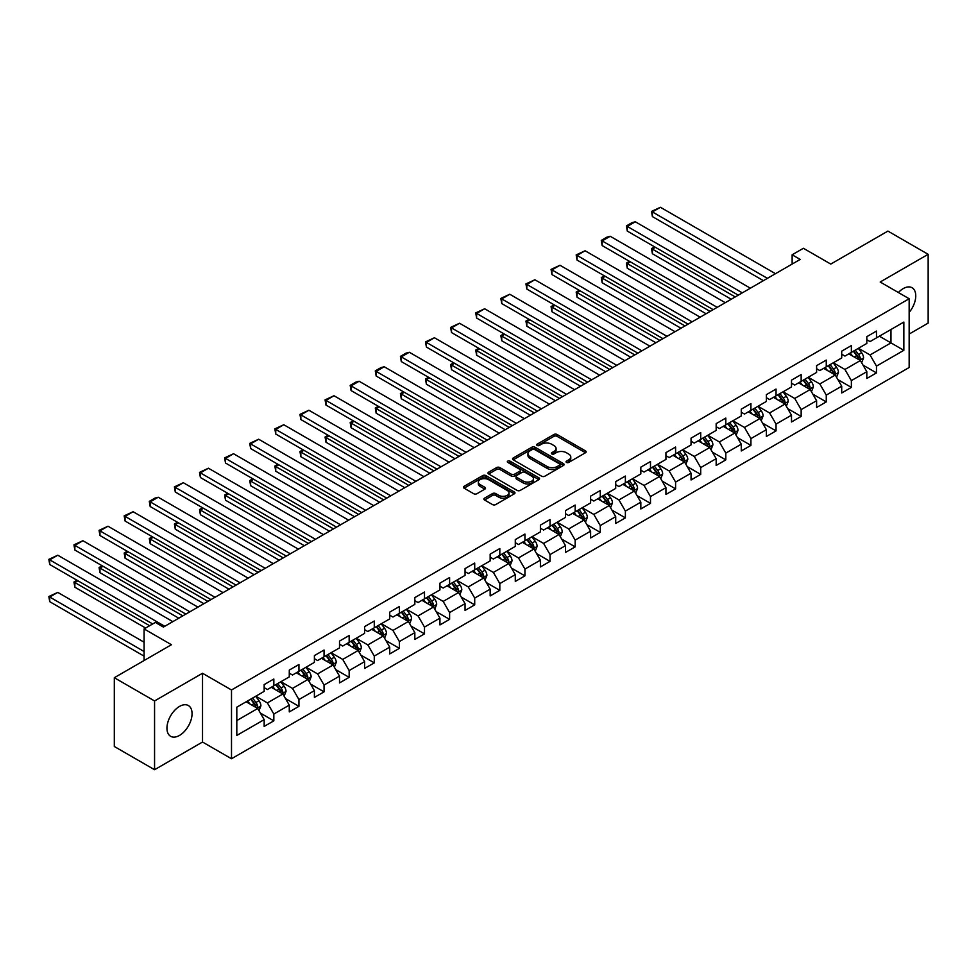 <?xml version="1.0" encoding="UTF-8"?>
<svg xmlns="http://www.w3.org/2000/svg" width="977" height="977" viewBox="0 0 977 977"><rect width="100%" height="100%" fill="white"/><g stroke="black" fill="none" stroke-linecap="round" stroke-linejoin="round"><path stroke-width="1.47" d="M566.513 462.426A1.563 0.904 0 0 0 568.724 462.426L585.504 452.73A2.235 1.295 0 0 0 586.163 451.814A2.235 1.295 0 0 0 585.504 450.91L557.073 434.484A2.235 1.295 0 0 0 553.91 434.484L537.118 444.181A1.563 0.904 0 0 0 536.666 444.816A1.563 0.904 0 0 0 537.118 445.451A1.563 0.904 0 0 0 539.328 445.451L541.502 444.205A7.144 4.128 0 0 1 551.614 444.205L553.983 445.573A7.144 4.128 0 0 1 556.084 448.492A7.144 4.128 0 0 1 553.983 451.411L551.81 452.656A1.563 0.904 0 0 0 551.358 453.304A1.563 0.904 0 0 0 551.81 453.939A1.563 0.904 0 0 0 554.032 453.939L556.194 452.681A7.144 4.128 0 0 1 566.306 452.681L568.675 454.049A7.144 4.128 0 0 1 570.776 456.967A7.144 4.128 0 0 1 568.675 459.886L566.513 461.144A1.563 0.904 0 0 0 566.049 461.779A1.563 0.904 0 0 0 566.513 462.426L566.513 461.144M179.499 735.425A17.757 10.246 120 0 0 191.101 719.78A17.757 10.246 120 0 0 188.378 705.553A17.757 10.246 120 0 0 179.499 706.432A17.757 10.246 120 0 0 167.91 722.076A17.757 10.246 120 0 0 170.633 736.304A17.757 10.246 120 0 0 179.499 735.425M909.16 312.432A17.757 10.246 120 0 0 912.078 287.739A17.757 10.246 120 0 0 903.2 288.618A17.757 10.246 120 0 0 898.376 292.514M484.543 498.16A2.235 1.295 0 0 0 483.896 499.064A2.235 1.295 0 0 0 484.543 499.98L492.53 504.584A2.235 1.295 0 0 0 495.681 504.584L514.329 493.825A2.235 1.295 0 0 0 514.989 492.909A2.235 1.295 0 0 0 514.329 492.005L485.887 475.579A2.235 1.295 0 0 0 482.736 475.579L464.087 486.338A2.235 1.295 0 0 0 463.428 487.254A2.235 1.295 0 0 0 464.087 488.17L473.723 493.727A2.235 1.295 0 0 0 476.886 493.727L484.861 489.123A2.235 1.295 0 0 0 485.52 488.219A2.235 1.295 0 0 0 484.861 487.303L480.086 484.543A5.972 3.456 0 0 1 478.339 482.101A5.972 3.456 0 0 1 482.027 478.913A5.972 3.456 0 0 1 488.537 479.658L507.258 490.466A5.972 3.456 0 0 1 509.005 492.909A5.972 3.456 0 0 1 505.317 496.096A5.972 3.456 0 0 1 498.807 495.351L495.681 493.556A2.235 1.295 0 0 0 492.53 493.556L484.543 498.16L484.543 499.98M909.16 334.061L928.15 323.094L928.15 254.325L887.91 231.085L830.768 264.083L803.399 248.28L792.139 254.789L800.187 259.43L163.403 627.075L155.355 622.422L144.095 628.932L144.095 660.525M154.561 700.949L154.561 769.717L202.52 742.032L202.52 673.263L154.561 700.949L114.309 677.72L171.451 644.722L144.095 628.932M202.52 673.263L231.5 689.982L909.16 298.742L909.16 367.511L231.5 758.75L231.5 689.982M928.15 254.325L880.179 282.011L909.16 298.742M541.661 476.214A2.235 1.295 0 0 0 544.824 476.214L563.473 465.455A2.235 1.295 0 0 0 564.12 464.539A2.235 1.295 0 0 0 563.473 463.635L535.03 447.21A2.235 1.295 0 0 0 531.867 447.21L513.218 457.981A2.235 1.295 0 0 0 512.571 458.885A2.235 1.295 0 0 0 513.218 459.801L541.661 476.214M508.394 462.756A1.563 0.904 0 0 1 509.982 462.976L538.864 479.658L520.252 490.405A2.235 1.295 0 0 1 517.089 490.405L488.659 473.979L488.659 472.16A2.235 1.295 0 0 0 487.999 473.076A2.235 1.295 0 0 0 488.659 473.979M488.659 472.16L496.634 467.556A2.235 1.295 0 0 1 499.797 467.556L511.325 474.211A2.235 1.295 0 0 0 514.488 474.211L519.776 471.158A2.235 1.295 0 0 0 520.436 470.242A2.235 1.295 0 0 0 519.776 469.326L507.771 462.402A1.563 0.904 0 0 1 507.319 461.755A1.563 0.904 0 0 1 508.284 460.924A1.563 0.904 0 0 1 509.982 461.12L538.901 477.814A2.235 1.295 0 0 1 539.548 478.73A2.235 1.295 0 0 1 538.901 479.634L538.901 477.814M154.561 769.717L114.309 746.489L114.309 677.72M260.395 713.076L273.829 720.843L273.829 714.053L289.277 705.138L289.277 711.915L298.938 706.347L298.938 699.556L314.399 690.641L314.399 697.419L324.046 691.85L324.046 685.06L339.507 676.133L339.507 682.923L349.155 677.342L349.155 670.564L364.616 661.637L364.616 668.427L374.276 662.846L374.276 656.068L389.725 647.14L389.725 653.931L399.385 648.349L399.385 641.571L414.834 632.644L414.834 639.434L424.494 633.853L424.494 627.075L439.943 618.148L439.943 624.938L449.603 619.357L449.603 612.579L465.052 603.652L465.052 610.442L474.712 604.861L474.712 598.071L490.161 589.155L490.161 595.933L499.821 590.364L499.821 583.574L515.282 574.659L515.282 581.437L524.93 575.868L524.93 569.078L540.391 560.163L540.391 566.941L550.039 561.372L550.039 554.582L565.5 545.667L565.5 552.445L575.16 546.876L575.16 540.086L590.609 531.17L590.609 537.948L600.269 532.367L600.269 525.589L615.718 516.662L615.718 523.452L625.378 517.871L625.378 511.093L640.827 502.166L640.827 508.956L650.487 503.375L650.487 496.597L665.935 487.67L665.935 494.46L675.596 488.879L675.596 482.101L691.044 473.173L691.044 479.963L700.704 474.382L700.704 467.604L716.165 458.677L716.165 465.467L725.813 459.886L725.813 453.108L741.274 444.181L741.274 450.971L750.922 445.39L750.922 438.6L766.383 429.685L766.383 436.463L776.043 430.894L776.043 424.103L791.492 415.188L791.492 421.966L801.152 416.397L801.152 409.607L816.601 400.692L816.601 407.47L826.261 401.901L826.261 395.111L841.71 386.196L841.71 392.974L851.37 387.405L851.37 380.615L866.819 371.7L866.819 378.478L876.479 372.896L876.479 366.119L903.847 350.316L903.847 322.068L890.963 329.505L890.963 342.89L903.847 350.316M273.829 720.843L264.169 726.412L264.169 719.634L236.813 735.425L236.813 707.177L264.169 691.374L264.169 684.596L273.829 679.015L273.829 685.805L289.277 676.878L289.277 670.1L298.938 664.519L298.938 671.309L314.399 662.382L314.399 655.604L324.046 650.023L324.046 656.813L339.507 647.885L339.507 641.107L349.155 635.526L349.155 642.316L364.616 633.389L364.616 626.611L374.276 621.03L374.276 627.808L389.725 618.893L389.725 612.103L399.385 606.534L399.385 613.312L414.834 604.397L414.834 597.606L424.494 592.038L424.494 598.816L439.943 589.9L439.943 583.11L449.603 577.541L449.603 584.319L465.052 575.404L465.052 568.614L474.712 563.045L474.712 569.823L490.161 560.908L490.161 554.118L499.821 548.549L499.821 555.327L515.282 546.412L515.282 539.622L524.93 534.04L524.93 540.831L540.391 531.903L540.391 525.125L550.039 519.544L550.039 526.334L565.5 517.407L565.5 510.629L575.16 505.048L575.16 511.838L590.609 502.911L590.609 496.133L600.269 490.552L600.269 497.342L615.718 488.415L615.718 481.637L625.378 476.055L625.378 482.846L640.827 473.918L640.827 467.14L650.487 461.559L650.487 468.337L665.935 459.422L665.935 452.632L675.596 447.063L675.596 453.841L691.044 444.926L691.044 438.136L700.704 432.567L700.704 439.345L716.165 430.43L716.165 423.639L725.813 418.071L725.813 424.848L741.274 415.933L741.274 409.143L750.922 403.574L750.922 410.352L766.383 401.437L766.383 394.647L776.043 389.066L776.043 395.856L791.492 386.929L791.492 380.151L801.152 374.57L801.152 381.36L816.601 372.432L816.601 365.654L826.261 360.073L826.261 366.863L841.71 357.936L841.71 351.158L851.37 345.577L851.37 352.367L866.819 343.44L866.819 336.662L876.479 331.081L876.479 337.871L903.847 322.068M271.252 687.295L282.841 693.988L267.393 702.903L255.803 696.21M264.169 687.661L267.393 689.518L273.829 685.805M267.393 702.903L273.829 714.053M282.841 693.988L289.277 705.138M296.361 672.799L307.95 679.479L292.502 688.406L280.912 681.714M289.277 673.165L292.502 675.022L298.938 671.309M292.502 688.406L298.938 699.556M307.95 679.479L314.399 690.641M321.47 658.29L333.059 664.983L317.61 673.91L306.021 667.218M314.399 658.669L317.61 660.525L324.046 656.813M317.61 673.91L324.046 685.06M333.059 664.983L339.507 676.133M346.591 643.794L358.18 650.487L342.719 659.414L331.13 652.721M339.507 644.173L342.719 646.029L349.155 642.316M342.719 659.414L349.155 670.564M358.18 650.487L364.616 661.637M371.7 629.298L383.289 635.99L367.828 644.918L356.239 638.225M364.616 629.677L367.828 631.533L374.276 627.808M367.828 644.918L374.276 656.068M383.289 635.99L389.725 647.14M396.809 614.802L408.398 621.494L392.949 630.421L381.36 623.729M389.725 615.18L392.949 617.037L399.385 613.312M392.949 630.421L399.385 641.571M408.398 621.494L414.834 632.644M421.917 600.305L433.507 606.998L418.058 615.913L406.469 609.233M414.834 600.684L418.058 602.54L424.494 598.816M418.058 615.913L424.494 627.075M433.507 606.998L439.943 618.148M447.026 585.809L458.616 592.502L443.167 601.417L431.578 594.724M439.943 586.176L443.167 588.044L449.603 584.319M443.167 601.417L449.603 612.579M458.616 592.502L465.052 603.652M472.135 571.313L483.725 578.005L468.276 586.921L456.686 580.228M465.052 571.679L468.276 573.548L474.712 569.823M468.276 586.921L474.712 598.071M483.725 578.005L490.161 589.155M497.244 556.817L508.834 563.509L493.385 572.424L481.795 565.732M490.161 557.183L493.385 559.039L499.821 555.327M493.385 572.424L499.821 583.574M508.834 563.509L515.282 574.659M522.353 542.32L533.943 549.013L518.494 557.928L506.904 551.236M515.282 542.687L518.494 544.543L524.93 540.831M518.494 557.928L524.93 569.078M533.943 549.013L540.391 560.163M547.474 527.824L559.064 534.517L543.603 543.432L532.013 536.739M540.391 528.191L543.603 530.047L550.039 526.334M543.603 543.432L550.039 554.582M559.064 534.517L565.5 545.667M572.583 513.328L584.173 520.008L568.712 528.936L557.122 522.243M565.5 513.694L568.712 515.551L575.16 511.838M568.712 528.936L575.16 540.086M584.173 520.008L590.609 531.17M597.692 498.82L609.282 505.512L593.833 514.439L582.243 507.747M590.609 499.198L593.833 501.054L600.269 497.342M593.833 514.439L600.269 525.589M609.282 505.512L615.718 516.662M622.801 484.323L634.391 491.016L618.942 499.943L607.352 493.251M615.718 484.702L618.942 486.558L625.378 482.846M618.942 499.943L625.378 511.093M634.391 491.016L640.827 502.166M647.91 469.827L659.499 476.52L644.051 485.447L632.461 478.754M640.827 470.206L644.051 472.062L650.487 468.337M644.051 485.447L650.487 496.597M659.499 476.52L665.935 487.67M673.019 455.331L684.608 462.023L669.16 470.951L657.57 464.258M665.935 455.709L669.16 457.566L675.596 453.841M669.16 470.951L675.596 482.101M684.608 462.023L691.044 473.173M698.128 440.835L709.717 447.527L694.268 456.442L682.679 449.762M691.044 441.201L694.268 443.07L700.704 439.345M694.268 456.442L700.704 467.604M709.717 447.527L716.165 458.677M723.236 426.338L734.826 433.031L719.377 441.946L707.788 435.253M716.165 426.705L719.377 428.573L725.813 424.848M719.377 441.946L725.813 453.108M734.826 433.031L741.274 444.181M748.358 411.842L759.947 418.535L744.486 427.45L732.897 420.757M741.274 412.209L744.486 414.065L750.922 410.352M744.486 427.45L750.922 438.6M759.947 418.535L766.383 429.685M773.466 397.346L785.056 404.038L769.595 412.953L758.005 406.261M766.383 397.712L769.595 399.569L776.043 395.856M769.595 412.953L776.043 424.103M785.056 404.038L791.492 415.188M798.575 382.85L810.165 389.542L794.716 398.457L783.127 391.765M791.492 383.216L794.716 385.072L801.152 381.36M794.716 398.457L801.152 409.607M810.165 389.542L816.601 400.692M823.684 368.353L835.274 375.034L819.825 383.961L808.235 377.269M816.601 368.72L819.825 370.576L826.261 366.863M819.825 383.961L826.261 395.111M835.274 375.034L841.71 386.196M848.793 353.845L860.383 360.537L844.934 369.465L833.344 362.772M841.71 354.224L844.934 356.08L851.37 352.367M844.934 369.465L851.37 380.615M860.383 360.537L866.819 371.7M879.373 336.198L890.963 342.89L870.043 354.969L858.453 348.276M866.819 339.727L870.043 341.584L876.479 337.871M870.043 354.969L876.479 366.119M202.52 742.032L231.5 758.75M792.139 254.789L792.139 264.083M236.813 720.562L257.733 708.484L246.143 701.791M257.733 708.484L264.169 719.634M863.045 365.142L876.479 372.896M837.924 379.638L851.37 387.405M812.815 394.134L826.261 401.901M787.706 408.63L801.152 416.397M762.597 423.126L776.043 430.894M737.488 437.635L750.922 445.39M712.38 452.131L725.813 459.886M687.271 466.627L700.704 474.382M662.162 481.124L675.596 488.879M637.041 495.62L650.487 503.375M611.932 510.116L625.378 517.871M586.823 524.612L600.269 532.367M561.714 539.109L575.16 546.876M536.605 553.605L550.039 561.372M511.496 568.101L524.93 575.868M486.387 582.597L499.821 590.364M461.278 597.106L474.712 604.861M436.157 611.602L449.603 619.357M411.048 626.098L424.494 633.853M385.939 640.594L399.385 648.349M360.831 655.091L374.276 662.846M335.722 669.587L349.155 677.342M310.613 684.083L324.046 691.85M285.504 698.579L298.938 706.347M567.136 462.646L568.675 461.755A7.144 4.128 0 0 0 570.776 458.836L570.776 456.967M556.084 448.492L556.084 450.348A7.144 4.128 0 0 1 553.983 453.267L552.445 454.158M585.479 452.742L557.073 436.34A2.235 1.295 0 0 0 553.91 436.34L537.741 445.671M563.436 465.467L535.03 449.066A2.235 1.295 0 0 0 531.867 449.066L513.255 459.813L513.218 457.981M559.516 465.186A1.563 0.904 0 0 0 559.98 464.539A1.563 0.904 0 0 0 559.516 463.904L534.553 449.493A1.563 0.904 0 0 0 532.343 449.493L530.047 450.812A7.144 4.128 0 0 0 527.959 453.731A7.144 4.128 0 0 0 530.047 456.65L547.12 466.505A7.144 4.128 0 0 0 557.232 466.505L559.516 465.186L559.516 467.043A1.563 0.904 0 0 0 559.98 466.395L559.98 464.539M527.959 453.731L527.959 455.587A7.144 4.128 0 0 0 530.047 458.506L530.047 456.65M559.516 467.043L557.232 468.362A7.144 4.128 0 0 1 547.12 468.362L530.047 458.506M488.683 474.004L496.634 469.412L496.634 467.556M520.436 470.242L520.436 472.099A2.235 1.295 0 0 1 519.776 473.015L514.488 476.068A2.235 1.295 0 0 1 511.325 476.068L499.797 469.412A2.235 1.295 0 0 0 496.634 469.412M523.293 481.124A5.972 3.456 0 0 0 529.815 481.869A5.972 3.456 0 0 0 533.503 478.681A5.972 3.456 0 0 0 531.744 476.239L525.15 472.428A2.235 1.295 0 0 0 521.987 472.428L516.699 475.494A2.235 1.295 0 0 0 516.039 476.397A2.235 1.295 0 0 0 516.699 477.313L523.293 481.124L523.293 482.98A5.972 3.456 0 0 0 529.815 483.725A5.972 3.456 0 0 0 533.503 480.537L533.503 478.681M516.039 476.397L516.039 478.254A2.235 1.295 0 0 0 516.699 479.17L516.699 477.313M523.293 482.98L516.699 479.17M509.005 492.909L509.005 494.765A5.972 3.456 0 0 1 505.317 497.952A5.972 3.456 0 0 1 498.807 497.208L495.681 495.412A2.235 1.295 0 0 0 492.53 495.412L484.58 500.004M478.339 482.101L478.339 483.957A5.972 3.456 0 0 0 480.086 486.399L480.086 484.543M484.836 489.147L480.086 486.399M514.329 492.005L514.329 493.825L485.887 477.435A2.235 1.295 0 0 0 482.736 477.435L464.112 488.182M861.653 362.748L863.57 357.924A6.033 3.481 -120 0 0 861.641 352.782L858.319 348.349M852.53 356.007L850.271 352.99M735.229 296.935L652.392 249.098L652.392 253.739L731.211 299.255M859.455 360L860.31 358.18A6.033 3.481 -120 0 0 858.588 354.553L855.266 350.12M853.751 350.987L857.44 355.909A3.078 1.771 60 0 1 858.001 356.837L860.31 358.18M853.336 351.232L856.658 355.665A6.033 3.481 60 0 1 858.38 359.292M655.445 247.328L652.392 249.098L651.5 248.585L654.553 246.827M652.392 253.739L651.5 248.585M767.421 278.347L652.392 211.924L652.392 216.576L763.403 280.668M775.469 273.694L660.44 207.283L652.392 211.924L651.5 211.411L660.44 207.283M652.392 216.576L651.5 211.411M836.544 377.244L838.461 372.42A6.033 3.481 -120 0 0 836.532 367.279L833.21 362.846M827.421 370.503L825.162 367.499M710.12 311.431L627.271 263.595L627.271 268.248L706.102 313.751M834.346 374.496L835.201 372.677A6.033 3.481 -120 0 0 833.479 369.05L830.157 364.616M828.643 365.483L832.331 370.405A3.078 1.771 60 0 1 832.892 371.333L835.201 372.677M828.227 365.728L831.549 370.161A6.033 3.481 60 0 1 833.271 373.788M630.336 261.824L627.271 263.595L626.391 263.082L629.444 261.323M627.271 268.248L626.391 263.082M811.435 391.74L813.352 386.916A6.033 3.481 -120 0 0 811.423 381.775L808.101 377.342M802.312 384.999L800.053 381.995M685.011 325.927L602.162 278.091L602.162 282.744L680.993 328.248M809.225 388.993L810.092 387.173A6.033 3.481 -120 0 0 808.37 383.546L805.048 379.113M803.534 379.98L807.222 384.901A3.078 1.771 60 0 1 807.771 385.842L810.092 387.173M803.118 380.224L806.44 384.657A6.033 3.481 60 0 1 808.162 388.284M605.227 276.332L602.162 278.091L601.282 277.578L604.336 275.819M602.162 282.744L601.282 277.578M742.312 292.844L627.271 226.42L627.271 231.073L738.294 295.164M750.36 288.191L635.319 221.779L627.271 226.42L626.391 225.907L632.021 222.658L635.319 221.779M627.271 231.073L626.391 225.907M717.203 307.34L602.162 240.916L602.162 245.569L713.186 309.66M725.252 302.687L610.21 236.275L602.162 240.916L601.282 240.403L606.912 237.155L610.21 236.275M602.162 245.569L601.282 240.403M786.326 406.237L788.244 401.413A6.033 3.481 -120 0 0 786.314 396.271L782.992 391.838M777.203 399.495L774.944 396.491M659.902 340.423L577.053 292.587L577.053 297.24L655.872 342.744M784.116 403.501L784.983 401.669A6.033 3.481 -120 0 0 783.261 398.042L779.939 393.609M778.425 394.476L782.113 399.398A3.078 1.771 60 0 1 782.662 400.338L784.983 401.669M777.997 394.72L781.319 399.153A6.033 3.481 60 0 1 783.053 402.78M580.118 290.828L577.053 292.587L576.174 292.074L579.227 290.316M577.053 297.24L576.174 292.074M761.217 420.733L763.122 415.909A6.033 3.481 -120 0 0 761.205 410.78L757.883 406.334M752.095 414.004L749.835 410.987M634.794 354.92L551.944 307.083L551.944 311.736L630.763 357.24M759.007 417.997L759.874 416.165A6.033 3.481 -120 0 0 758.14 412.538L754.818 408.105M753.316 408.972L756.992 413.894A3.078 1.771 60 0 1 757.554 414.834L759.874 416.165M752.888 409.216L756.21 413.65A6.033 3.481 60 0 1 757.944 417.289M554.997 305.325L551.944 307.083L551.065 306.583L554.118 304.812M551.944 311.736L551.065 306.583M736.108 435.229L738.014 430.405A6.033 3.481 -120 0 0 736.096 425.276L732.774 420.831M726.973 428.5L724.726 425.483M609.685 369.416L526.835 321.58L526.835 326.233L605.655 371.736M733.898 432.493L734.765 430.662A6.033 3.481 -120 0 0 733.031 427.034L729.709 422.601M728.207 423.468L731.883 428.39A3.078 1.771 60 0 1 732.445 429.33L734.765 430.662M727.78 423.713L731.101 428.158A6.033 3.481 60 0 1 732.835 431.785M529.888 319.821L526.835 321.58L525.944 321.079L529.009 319.308M526.835 326.233L525.944 321.079M692.095 321.836L577.053 255.412L577.053 260.065L688.077 324.156M700.143 317.183L585.101 250.771L577.053 255.412L576.174 254.912L585.101 250.771M577.053 260.065L576.174 254.912M666.986 336.332L551.944 269.908L551.944 274.561L662.956 338.653M675.034 331.692L559.992 265.268L551.944 269.908L551.065 269.408L559.992 265.268M551.944 274.561L551.065 269.408M641.877 350.828L526.835 284.417L526.835 289.058L637.847 353.149M649.925 346.188L534.883 279.764L526.835 284.417L525.944 283.904L534.883 279.764M526.835 289.058L525.944 283.904M710.987 449.725L712.905 444.901A6.033 3.481 -120 0 0 710.987 439.772L707.666 435.339M701.865 442.996L699.617 439.98M584.576 383.912L501.726 336.088L501.726 340.729L580.546 386.233M708.789 446.99L709.656 445.158A6.033 3.481 -120 0 0 707.922 441.531L704.6 437.098M703.086 437.977L706.774 442.886A3.078 1.771 60 0 1 707.336 443.827L709.656 445.158M702.671 438.209L705.992 442.654A6.033 3.481 60 0 1 707.714 446.281M504.779 334.317L501.726 336.088L500.835 335.575L503.9 333.804M501.726 340.729L500.835 335.575M616.768 365.325L501.726 298.913L501.726 303.554L612.738 367.645M624.816 360.684L509.774 294.26L501.726 298.913L500.835 298.4L509.774 294.26M501.726 303.554L500.835 298.4M685.878 464.222L687.796 459.398A6.033 3.481 -120 0 0 685.866 454.268L682.544 449.835M676.756 457.492L674.496 454.476M559.455 398.408L476.617 350.584L476.617 355.225L555.437 400.741M683.68 461.486L684.535 459.654A6.033 3.481 -120 0 0 682.813 456.027L679.491 451.594M677.977 452.473L681.665 457.395A3.078 1.771 60 0 1 682.227 458.323L684.535 459.654M677.562 452.717L680.884 457.151A6.033 3.481 60 0 1 682.605 460.778M479.67 348.813L476.617 350.584L475.726 350.071L478.791 348.3M476.617 355.225L475.726 350.071M591.659 379.821L476.617 313.409L476.617 318.05L587.629 382.154M599.707 375.18L484.665 308.756L476.617 313.409L475.726 312.896L484.665 308.756M476.617 318.05L475.726 312.896M660.77 478.718L662.687 473.906A6.033 3.481 -120 0 0 660.757 468.765L657.436 464.331M651.647 471.989L649.387 468.972M534.346 412.905L451.508 365.08L451.508 369.721L530.328 415.237M658.571 475.982L659.426 474.163A6.033 3.481 -120 0 0 657.704 470.523L654.382 466.09M652.868 466.969L656.556 471.891A3.078 1.771 60 0 1 657.118 472.819L659.426 474.163M652.453 467.214L655.775 471.647A6.033 3.481 60 0 1 657.497 475.274M454.561 363.31L451.508 365.08L450.617 364.568L453.67 362.797M451.508 369.721L450.617 364.568M566.538 394.317L451.508 327.906L451.508 332.546L562.52 396.65M574.586 389.676L459.556 323.253L451.508 327.906L450.617 327.393L459.556 323.253M451.508 332.546L450.617 327.393M635.661 493.226L637.578 488.402A6.033 3.481 -120 0 0 635.648 483.261L632.327 478.828M626.538 486.485L624.279 483.468M509.237 427.401L426.387 379.577L426.387 384.217L505.219 429.733M633.462 490.478L634.317 488.659A6.033 3.481 -120 0 0 632.595 485.032L629.273 480.586M627.759 481.466L631.447 486.387A3.078 1.771 60 0 1 632.009 487.315L634.317 488.659M627.344 481.71L630.666 486.143A6.033 3.481 60 0 1 632.388 489.77M429.453 377.806L426.387 379.577L425.508 379.064L428.561 377.293M426.387 384.217L425.508 379.064M541.429 408.826L426.387 342.402L426.387 347.043L537.411 411.146M549.477 404.173L434.435 337.749L426.387 342.402L425.508 341.889L434.435 337.749M426.387 347.043L425.508 341.889M610.552 507.722L612.469 502.899A6.033 3.481 -120 0 0 610.54 497.757L607.218 493.324M601.429 500.981L599.17 497.965M484.128 441.909L401.278 394.073L401.278 398.714L480.11 444.23M608.341 504.975L609.208 503.155A6.033 3.481 -120 0 0 607.486 499.528L604.165 495.095M602.65 495.962L606.338 500.883A3.078 1.771 60 0 1 606.888 501.812L609.208 503.155M602.223 496.206L605.557 500.639A6.033 3.481 60 0 1 607.279 504.266M404.344 392.302L401.278 394.073L400.399 393.56L403.452 391.789M401.278 398.714L400.399 393.56M516.32 423.322L401.278 356.898L401.278 361.551L512.302 425.642M524.368 418.669L409.326 352.257L401.278 356.898L400.399 356.385L406.029 353.137L409.326 352.257M401.278 361.551L400.399 356.385M585.443 522.219L587.36 517.395A6.033 3.481 -120 0 0 585.431 512.253L582.109 507.82M576.32 515.477L574.061 512.473M459.019 456.406L376.169 408.569L376.169 413.222L454.989 458.726M583.232 519.471L584.099 517.651A6.033 3.481 -120 0 0 582.377 514.024L579.056 509.591M577.541 510.458L581.23 515.38A3.078 1.771 60 0 1 581.779 516.308L584.099 517.651M577.114 510.702L580.436 515.135A6.033 3.481 60 0 1 582.17 518.763M379.235 406.798L376.169 408.569L375.29 408.056L378.343 406.298M376.169 413.222L375.29 408.056M491.211 437.818L376.169 371.394L376.169 376.047L487.193 440.138M499.259 433.165L384.217 366.754L376.169 371.394L375.29 370.881L380.92 367.633L384.217 366.754M376.169 376.047L375.29 370.881M560.334 536.715L562.239 531.891A6.033 3.481 -120 0 0 560.322 526.75L557 522.316M551.211 529.974L548.952 526.969M433.91 470.902L351.061 423.065L351.061 427.718L429.88 473.222M558.123 533.967L558.991 532.147A6.033 3.481 -120 0 0 557.256 528.52L553.935 524.087M552.432 524.954L556.108 529.876A3.078 1.771 60 0 1 556.67 530.804L558.991 532.147M552.005 525.199L555.327 529.632A6.033 3.481 60 0 1 557.061 533.259M354.114 421.307L351.061 423.065L350.181 422.553L353.234 420.794M351.061 427.718L350.181 422.553M466.102 452.314L351.061 385.891L351.061 390.544L462.072 454.635M474.15 447.661L359.109 381.25L351.061 385.891L350.181 385.378L355.811 382.129L359.109 381.25M351.061 390.544L350.181 385.378M535.225 551.211L537.13 546.387A6.033 3.481 -120 0 0 535.213 541.246L531.891 536.813M526.09 544.47L523.843 541.466M408.801 485.398L325.952 437.562L325.952 442.215L404.771 487.718M533.015 548.463L533.882 546.644A6.033 3.481 -120 0 0 532.147 543.017L528.826 538.583M527.324 539.451L531 544.372A3.078 1.771 60 0 1 531.561 545.313L533.882 546.644M526.896 539.695L530.218 544.128A6.033 3.481 60 0 1 531.952 547.755M329.005 435.803L325.952 437.562L325.06 437.049L328.125 435.29M325.952 442.215L325.06 437.049M440.993 466.811L325.952 400.387L325.952 405.04L436.963 469.131M449.041 462.158L334 395.746L325.952 400.387L325.06 399.874L334 395.746M325.952 405.04L325.06 399.874M510.104 565.707L512.021 560.883A6.033 3.481 -120 0 0 510.104 555.742L506.782 551.309M500.981 558.966L498.734 555.962M383.692 499.894L300.843 452.058L300.843 456.711L379.662 502.215M507.906 562.972L508.773 561.14A6.033 3.481 -120 0 0 507.039 557.513L503.717 553.08M502.202 553.947L505.891 558.868A3.078 1.771 60 0 1 506.452 559.809L508.773 561.14M501.787 554.191L505.109 558.624A6.033 3.481 60 0 1 506.831 562.251M303.896 450.299L300.843 452.058L299.951 451.545L303.017 449.786M300.843 456.711L299.951 451.545M415.884 481.307L300.843 414.883L300.843 419.536L411.854 483.627M423.933 476.654L308.891 410.242L300.843 414.883L299.951 414.382L308.891 410.242M300.843 419.536L299.951 414.382M484.995 580.204L486.912 575.38A6.033 3.481 -120 0 0 484.983 570.25L481.661 565.805M475.872 573.475L473.613 570.458M358.571 514.39L275.734 466.554L275.734 471.207L354.553 516.711M482.797 577.468L483.652 575.636A6.033 3.481 -120 0 0 481.93 572.009L478.608 567.576M477.094 568.443L480.782 573.365A3.078 1.771 60 0 1 481.343 574.305L483.652 575.636M476.678 568.687L480 573.12A6.033 3.481 60 0 1 481.722 576.76M278.787 464.796L275.734 466.554L274.842 466.053L277.908 464.283M275.734 471.207L274.842 466.053M390.776 495.803L275.734 429.392L275.734 434.032L386.745 498.123M398.824 491.162L283.782 424.739L275.734 429.392L274.842 428.879L283.782 424.739M275.734 434.032L274.842 428.879M459.886 594.7L461.803 589.876A6.033 3.481 -120 0 0 459.874 584.747L456.552 580.301M450.763 587.971L448.504 584.954M333.462 528.887L250.625 481.05L250.625 485.703L329.444 531.207M457.688 591.964L458.543 590.132A6.033 3.481 -120 0 0 456.821 586.505L453.499 582.072M451.985 582.951L455.673 587.861A3.078 1.771 60 0 1 456.235 588.801L458.543 590.132M451.569 583.184L454.891 587.629A6.033 3.481 60 0 1 456.613 591.256M253.678 479.292L250.625 481.05L249.733 480.55L252.787 478.779M250.625 485.703L249.733 480.55M365.654 510.299L250.625 443.888L250.625 448.528L361.637 512.62M373.702 505.659L258.673 439.235L250.625 443.888L249.733 443.375L258.673 439.235M250.625 448.528L249.733 443.375M434.777 609.196L436.695 604.372A6.033 3.481 -120 0 0 434.765 599.243L431.443 594.81M425.654 602.467L423.395 599.451M308.353 543.383L225.504 495.559L225.504 500.2L304.335 545.703M432.579 606.461L433.434 604.629A6.033 3.481 -120 0 0 431.712 601.002L428.39 596.568M426.876 597.448L430.564 602.357A3.078 1.771 60 0 1 431.126 603.298L433.434 604.629M426.46 597.68L429.782 602.125A6.033 3.481 60 0 1 431.504 605.752M228.569 493.788L225.504 495.559L224.625 495.046L227.678 493.275M225.504 500.2L224.625 495.046M340.546 524.796L225.504 458.384L225.504 463.025L336.528 527.128M348.594 520.155L233.552 453.731L225.504 458.384L224.625 457.871L233.552 453.731M225.504 463.025L224.625 457.871M409.668 623.692L411.586 618.868A6.033 3.481 -120 0 0 409.656 613.739L406.334 609.306M400.546 616.963L398.286 613.947M283.245 557.879L200.395 510.055L200.395 514.696L279.227 560.212M407.458 620.957L408.325 619.137A6.033 3.481 -120 0 0 406.603 615.498L403.281 611.065M401.767 611.944L405.455 616.866A3.078 1.771 60 0 1 406.005 617.794L408.325 619.137M401.339 612.188L404.673 616.621A6.033 3.481 60 0 1 406.395 620.248M203.46 508.284L200.395 510.055L199.516 509.542L202.569 507.771M200.395 514.696L199.516 509.542M315.437 539.292L200.395 472.88L200.395 477.521L311.419 541.624M323.485 534.651L208.443 468.227L200.395 472.88L199.516 472.367L208.443 468.227M200.395 477.521L199.516 472.367M384.559 638.201L386.477 633.377A6.033 3.481 -120 0 0 384.547 628.235L381.225 623.802M375.437 631.46L373.177 628.443M258.136 572.375L175.286 524.551L175.286 529.192L254.105 574.708M382.349 635.453L383.216 633.633A6.033 3.481 -120 0 0 381.494 630.006L378.172 625.561M376.658 626.44L380.346 631.362A3.078 1.771 60 0 1 380.896 632.29L383.216 633.633M376.23 626.684L379.552 631.118A6.033 3.481 60 0 1 381.286 634.745M178.351 522.78L175.286 524.551L174.407 524.038L177.46 522.268M175.286 529.192L174.407 524.038M290.328 553.788L175.286 487.376L175.286 492.017L286.31 556.121M298.376 549.147L183.334 482.723L175.286 487.376L174.407 486.864L183.334 482.723M175.286 492.017L174.407 486.864M359.451 652.697L361.356 647.873A6.033 3.481 -120 0 0 359.438 642.732L356.117 638.299M350.328 645.956L348.068 642.939M233.027 586.872L150.177 539.048L150.177 543.688L228.997 589.204M357.24 649.949L358.107 648.13A6.033 3.481 -120 0 0 356.373 644.502L353.051 640.057M351.549 640.936L355.225 645.858A3.078 1.771 60 0 1 355.787 646.786L358.107 648.13M351.122 641.181L354.443 645.614A6.033 3.481 60 0 1 356.178 649.241M153.23 537.277L150.177 539.048L149.298 538.535L152.351 536.764M150.177 543.688L149.298 538.535M265.219 568.296L150.177 501.873L150.177 506.513L261.189 570.617M273.267 563.644L158.225 497.232L150.177 501.873L149.298 501.36L154.928 498.111L158.225 497.232M150.177 506.513L149.298 501.36M334.342 667.193L336.247 662.369A6.033 3.481 -120 0 0 334.329 657.228L331.008 652.795M325.207 660.452L322.96 657.436M207.918 601.38L125.068 553.544L125.068 558.185L203.888 603.701M332.131 664.445L332.998 662.626A6.033 3.481 -120 0 0 331.264 658.999L327.942 654.566M326.44 655.433L330.116 660.354A3.078 1.771 60 0 1 330.678 661.282L332.998 662.626M326.013 655.677L329.334 660.11A6.033 3.481 60 0 1 331.069 663.737M128.121 551.773L125.068 553.544L124.177 553.031L127.242 551.26M125.068 558.185L124.177 553.031M240.11 582.793L125.068 516.369L125.068 521.022L236.08 585.113M248.158 578.14L133.116 511.728L125.068 516.369L124.177 515.856L133.116 511.728M125.068 521.022L124.177 515.856M309.22 681.69L311.138 676.866A6.033 3.481 -120 0 0 309.22 671.724L305.899 667.291M300.098 674.948L297.851 671.944M182.809 615.876L99.959 568.04L99.959 572.693L178.779 618.197M307.022 678.942L307.889 677.122A6.033 3.481 -120 0 0 306.155 673.495L302.833 669.062M301.319 669.929L305.007 674.851A3.078 1.771 60 0 1 305.569 675.779L307.889 677.122M300.904 670.173L304.226 674.606A6.033 3.481 60 0 1 305.948 678.233M103.012 566.269L99.959 568.04L99.068 567.527L102.133 565.768M99.959 572.693L99.068 567.527M215.001 597.289L99.959 530.865L99.959 535.518L210.971 599.609M223.049 592.636L108.007 526.224L99.959 530.865L99.068 530.352L108.007 526.224M99.959 535.518L99.068 530.352M284.112 696.186L286.029 691.362A6.033 3.481 -120 0 0 284.099 686.22L280.778 681.787M274.989 689.444L272.73 686.44M149.64 625.72L74.85 582.536L74.85 587.189L145.622 628.052M281.913 693.438L282.768 691.618A6.033 3.481 -120 0 0 281.046 687.991L277.724 683.558M276.21 684.425L279.898 689.347A3.078 1.771 60 0 1 280.46 690.275L282.768 691.618M275.795 684.669L279.117 689.103A6.033 3.481 60 0 1 280.839 692.73M77.904 580.778L74.85 582.536L73.959 582.023L77.024 580.265M74.85 587.189L73.959 582.023M189.892 611.785L74.85 545.361L74.85 550.014L185.862 614.106M197.94 607.132L82.898 540.721L74.85 545.361L73.959 544.848L82.898 540.721M74.85 550.014L73.959 544.848M259.003 710.682L260.92 705.858A6.033 3.481 -120 0 0 258.99 700.717L255.669 696.283M144.095 651.512L49.729 597.032L57.79 592.392L144.095 642.219M249.88 703.941L247.621 700.936M49.729 601.685L48.85 596.52L49.729 597.032L49.729 601.685L144.095 656.153M256.804 707.934L257.659 706.115A6.033 3.481 -120 0 0 255.937 702.487L252.616 698.054M251.101 698.921L254.789 703.843A3.078 1.771 60 0 1 255.351 704.783L257.659 706.115M250.686 699.166L254.008 703.599A6.033 3.481 60 0 1 255.73 707.226M48.85 596.52L57.79 592.392M164.771 626.281L49.729 559.858L49.729 564.511L152.705 623.961M172.819 621.628L57.79 555.217L49.729 559.858L48.85 559.357L57.79 555.217M49.729 564.511L48.85 559.357M568.675 461.755L568.675 459.886M551.81 453.939L551.81 452.656M553.983 453.267L553.983 451.411M537.118 445.451L537.118 444.181M553.91 436.34L553.91 434.484M557.073 436.34L557.073 434.484M585.504 452.73L585.504 450.91M531.867 449.066L531.867 447.21M535.03 449.066L535.03 447.21M563.473 465.455L563.473 463.635M547.12 468.362L547.12 466.505M557.232 468.362L557.232 466.505M499.797 469.412L499.797 467.556M511.325 476.068L511.325 474.211M514.488 476.068L514.488 474.211M519.776 473.015L519.776 471.158M509.982 462.976L509.982 461.12M492.53 495.412L492.53 493.556M495.681 495.412L495.681 493.556M498.807 497.208L498.807 495.351M484.861 489.123L484.861 487.303M464.087 488.17L464.087 486.338M482.736 477.435L482.736 475.579M485.887 477.435L485.887 475.579M859.784 360.195L863.534 358.034M858.588 354.553L861.641 352.782M854.301 357.032L856.658 355.665M834.676 374.692L838.425 372.53M833.479 369.05L836.532 367.279M829.18 371.529L831.549 370.161M809.567 389.188L813.316 387.026M808.37 383.546L811.423 381.775M804.071 386.025L806.44 384.657M784.458 403.696L788.195 401.535M783.261 398.042L786.314 396.271M778.962 400.521L781.319 399.153M759.349 418.193L763.086 416.031M758.14 412.538L761.205 410.78M753.853 415.017L756.21 413.65M734.24 432.689L737.977 430.527M733.031 427.034L736.096 425.276M728.744 429.514L731.101 428.158M709.131 447.185L712.868 445.023M707.922 441.531L710.987 439.772M703.635 444.01L705.992 442.654M684.01 461.681L687.759 459.52M682.813 456.027L685.866 454.268M678.526 458.506L680.884 457.151M658.901 476.178L662.65 474.016M657.704 470.523L660.757 468.765M653.418 473.002L655.775 471.647M633.792 490.674L637.541 488.512M632.595 485.032L635.648 483.261M628.296 487.499L630.666 486.143M608.683 505.17L612.432 503.008M607.486 499.528L610.54 497.757M603.188 502.007L605.557 500.639M583.574 519.666L587.311 517.505M582.377 514.024L585.431 512.253M578.079 516.503L580.436 515.135M558.465 534.163L562.202 532.001M557.256 528.52L560.322 526.75M552.97 531L555.327 529.632M533.357 548.659L537.094 546.509M532.147 543.017L535.213 541.246M527.861 545.496L530.218 544.128M508.248 563.167L511.985 561.006M507.039 557.513L510.104 555.742M502.752 559.992L505.109 558.624M483.127 577.663L486.876 575.502M481.93 572.009L484.983 570.25M477.643 574.488L480 573.12M458.018 592.16L461.767 589.998M456.821 586.505L459.874 584.747M452.534 588.984L454.891 587.629M432.909 606.656L436.658 604.494M431.712 601.002L434.765 599.243M427.413 603.481L429.782 602.125M407.8 621.152L411.549 618.991M406.603 615.498L409.656 613.739M402.304 617.977L404.673 616.621M382.691 635.648L386.428 633.487M381.494 630.006L384.547 628.235M377.195 632.473L379.552 631.118M357.582 650.145L361.319 647.983M356.373 644.502L359.438 642.732M352.086 646.969L354.443 645.614M332.473 664.641L336.21 662.479M331.264 658.999L334.329 657.228M326.977 661.478L329.334 660.11M307.364 679.137L311.101 676.976M306.155 673.495L309.22 671.724M301.869 675.974L304.226 674.606M282.243 693.633L285.992 691.472M281.046 687.991L284.099 686.22M276.76 690.47L279.117 689.103M257.134 708.13L260.883 705.98M255.937 702.487L258.99 700.717M251.651 704.967L254.008 703.599"/></g></svg>
